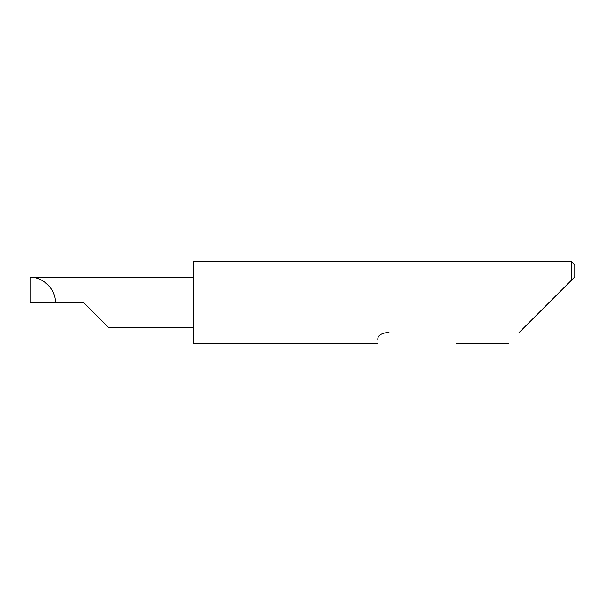 <?xml version="1.0" encoding="UTF-8"?>
<svg xmlns="http://www.w3.org/2000/svg" width="605" height="605" viewBox="0 0 605 605"><rect width="100%" height="100%" fill="white"/><g stroke="black" fill="none" stroke-linecap="round" stroke-linejoin="round"><path stroke-width="0.91" d="M518.969 332.69L571.483 280.175L571.483 261.662L193.6 261.662L193.6 343.337L377.187 343.337M377.792 339.511C376.991 344.578 376.991 344.578 377.792 339.511C377.611 335.76 380.848 333.408 387.51 332.447L389.06 332.69M83.611 302.5L108.658 327.547L83.611 302.5L108.658 327.547L83.611 302.5L55.297 302.5C56.416 290.105 42.645 276.334 30.25 277.453L193.6 277.453M55.297 302.5L30.25 302.5L30.25 277.453M574.75 276.909L571.483 280.175L574.75 276.909L574.75 264.929L571.483 261.662M508.321 343.337L456.268 343.337M108.658 327.547L193.6 327.547"/></g></svg>
